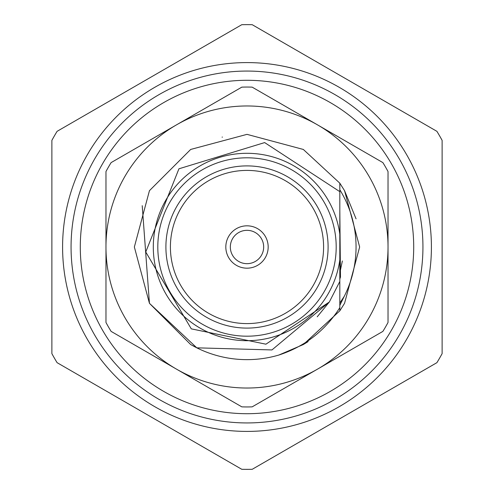 <?xml version="1.0" encoding="UTF-8"?>
<svg xmlns="http://www.w3.org/2000/svg" width="494" height="494" viewBox="0 0 494 494"><rect width="100%" height="100%" fill="white"/><g stroke="black" fill="none" stroke-linecap="round" stroke-linejoin="round"><path stroke-width="0.74" d="M247 71.062A175.938 175.938 0 0 1 399.368 334.969A175.938 175.938 0 0 1 94.632 334.969A175.938 175.938 0 0 1 247 71.062M278.82 355.056A112.644 112.644 0 0 1 196.785 347.832L190.678 344.553L149.447 303.322L134.356 247L149.447 190.678L190.678 149.447L247 134.356L303.322 149.447L339.816 183.181L339.816 307.676C325.12 330.739 304.792 346.529 278.82 355.056L303.322 344.553L339.816 310.819L303.322 344.553L278.82 355.056L303.322 344.553L339.816 310.819L303.322 344.553L278.82 355.056L303.322 344.553L339.816 310.819L303.322 344.553L278.82 355.056L303.322 344.553L339.816 310.819L344.553 303.322L359.644 247L344.553 190.678L339.816 183.181L339.816 191.66L264.654 142.587L178.939 168.8L145.749 252.002L191.302 328.862L265.914 344.188L329.337 301.995L271.947 349.937L196.785 347.832L149.447 303.322L142.216 205.671L149.447 303.322L196.785 347.832M195.142 346.992L190.678 344.553L195.142 346.992M339.816 310.819L339.816 281.481L329.276 302.087M356.063 218.842L344.553 190.678L339.816 183.181L339.816 191.66M436.906 131.33A222.362 222.362 0 0 1 442.124 140.37L442.124 353.63A222.362 222.362 0 0 1 436.906 362.67L252.218 469.3A222.362 222.362 0 0 1 241.782 469.3L57.094 362.67A222.362 222.362 0 0 1 51.876 353.63L51.876 140.37A222.362 222.362 0 0 1 57.094 131.33L241.782 24.7A222.362 222.362 0 0 1 252.218 24.7L436.906 131.33M247 62.59A184.41 184.41 0 0 1 406.704 339.205A184.41 184.41 0 0 1 87.296 339.205A184.41 184.41 0 0 1 247 62.59M247 336.192A89.192 89.192 0 0 0 335.352 234.78A89.192 89.192 0 0 0 238.837 158.179A89.192 89.192 0 0 0 157.901 251.088A89.192 89.192 0 0 0 247 336.192M328.102 247A81.102 81.102 0 0 0 206.449 176.766A81.102 81.102 0 0 0 206.449 317.234A81.102 81.102 0 0 0 328.102 247M339.816 259.838A93.699 93.699 0 0 1 196.482 325.916A93.699 93.699 0 0 1 196.482 168.084A93.699 93.699 0 0 1 339.816 234.162M329.337 301.995L317.204 316.827M268.174 247A21.174 21.174 0 0 0 236.41 228.66A21.174 21.174 0 0 0 236.41 265.34A21.174 21.174 0 0 0 268.174 247M323.595 247A76.595 76.595 0 0 0 208.703 180.668A76.595 76.595 0 0 0 208.703 313.332A76.595 76.595 0 0 0 323.595 247M263.673 247A16.673 16.673 0 0 0 238.664 232.563A16.673 16.673 0 0 0 238.664 261.437A16.673 16.673 0 0 0 263.673 247M312.714 371.902L310.819 372.995M181.286 122.098L183.181 121.005M413.706 247A166.706 166.706 0 0 0 163.644 102.629A166.706 166.706 0 0 0 163.644 391.372A166.706 166.706 0 0 0 413.706 247M339.816 221.022L339.816 272.978L342.367 260.962M339.816 189.752A109.05 109.05 0 0 1 344.207 296.425L339.816 303.032M344.207 296.425L339.816 305.341M222.424 137.073L222.096 137.147L222.424 137.073M303.322 344.553L308.126 341.613M339.816 279.017A98.183 98.183 0 0 0 340.471 277.048L339.816 209.87M176.488 124.865A141.025 141.025 0 0 0 176.488 369.135A141.025 141.025 0 0 0 388.025 247A141.025 141.025 0 0 0 176.488 124.865L241.844 87.135A159.951 159.951 0 0 1 252.156 87.135L382.875 162.6A159.951 159.951 0 0 1 388.025 171.529L388.025 322.471A159.951 159.951 0 0 1 382.875 331.4L252.156 406.865A159.951 159.951 0 0 1 241.844 406.865L111.125 331.4A159.951 159.951 0 0 1 105.975 322.471L105.975 171.529A159.951 159.951 0 0 1 111.125 162.6L176.488 124.865"/></g></svg>
